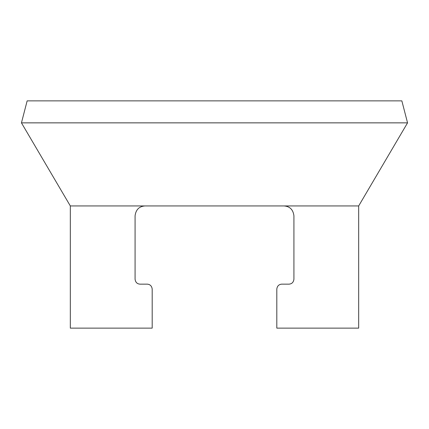 <?xml version="1.0" encoding="UTF-8"?>
<svg xmlns="http://www.w3.org/2000/svg" width="429" height="429" viewBox="0 0 429 429"><rect width="100%" height="100%" fill="white"/><g stroke="black" fill="none" stroke-linecap="round" stroke-linejoin="round"><path stroke-width="0.64" d="M70.324 205.947L70.324 328.131L152.188 328.131L152.188 289.033C151.769 286.03 150.139 284.4 147.297 284.143L139.967 284.143C137.13 283.934 135.505 282.303 135.081 279.258L135.081 215.723C135.891 209.658 139.152 206.403 144.857 205.947L358.676 205.947L407.55 122.86L401.85 100.869L27.15 100.869L21.45 122.86L70.324 205.947L144.857 205.947M135.081 279.258C135.505 282.298 137.135 283.928 139.967 284.143M293.919 215.723C293.109 209.658 289.848 206.403 284.143 205.947C289.854 206.392 293.114 209.652 293.919 215.723L293.919 279.258C293.495 282.298 291.865 283.928 289.033 284.143L281.703 284.143C278.861 284.4 277.231 286.03 276.812 289.033L276.812 328.131L358.676 328.131L358.676 205.947M276.812 289.033C277.231 286.03 278.861 284.4 281.703 284.143M21.45 122.86L407.55 122.86"/></g></svg>
